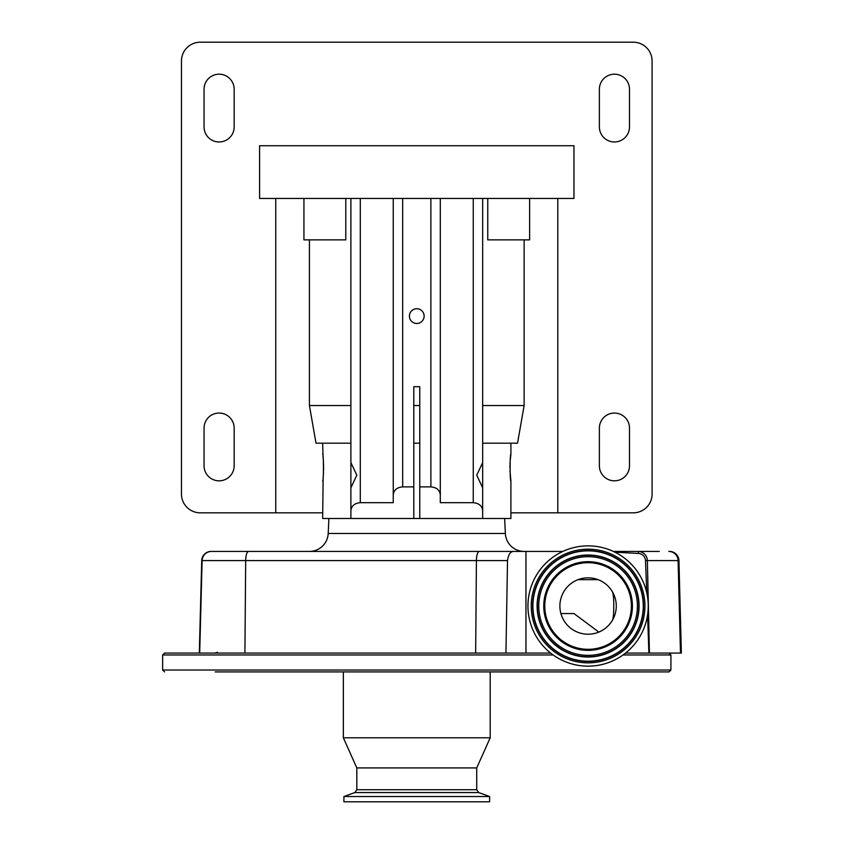 <?xml version="1.0" encoding="UTF-8"?>
<svg xmlns="http://www.w3.org/2000/svg" width="844" height="844" viewBox="0 0 844 844"><rect width="100%" height="100%" fill="white"/><g stroke="black" fill="none" stroke-linecap="round" stroke-linejoin="round"><path stroke-width="1.27" d="M211.517 551.427A9.411 9.411 90 0 0 202.117 560.585L201.727 560.585A9.411 9.411 -90 0 1 211.137 551.427L514.133 551.427C510.631 551.174 508.426 554.234 507.518 560.585L505.946 653.077L550.636 653.077M215.209 671.908L669.039 671.908L670.917 670.02L162.639 670.02L162.639 654.965L164.517 653.077L505.946 653.077M356.822 789.731L476.733 789.731L478.717 792.558L354.839 792.558L356.822 789.731L356.822 767.913L343.36 737.793L343.36 671.908L245.361 671.908L618.336 671.908M502.138 671.908L669.039 671.908M216.581 671.908L245.361 671.908M343.36 737.793L490.195 737.793L490.195 671.908M356.822 767.913L476.733 767.913L490.195 737.793M343.919 796.525L489.625 796.525L489.625 801.8L343.919 801.8L343.919 796.525L354.839 792.558M560.922 613.546L573.962 613.546L598.818 632.082M248.389 551.427L211.137 551.427A9.411 9.411 -90 0 0 201.727 560.585L199.311 653.077L201.727 560.585C202.402 555.004 205.535 551.944 211.137 551.427M659.322 551.427L613.324 551.427L659.322 551.427M507.518 560.585L476.417 560.585A9.411 2.933 90 0 1 479.35 551.427L562.842 551.427L525.96 551.427L525.96 653.077M669.535 551.427A9.411 9.411 0 0 1 678.945 560.585L678.091 560.585A9.411 9.284 -90 0 0 668.807 551.427M524.156 551.427A18.821 18.821 0 0 1 505.356 533.482L504.649 518.48M309.389 551.427A18.821 18.821 0 0 0 328.2 533.482L505.356 533.482M328.896 518.48L328.2 533.482M323.136 477.145L322.651 518.48L350.893 518.48L350.893 510.578L350.893 518.48L482.662 518.48L482.662 487.779L476.744 475.172L482.662 462.586L482.662 198.445M482.662 443.174L510.905 443.174L510.905 454.199C509.85 453.365 509.85 481.935 510.905 481.101L510.905 518.48L482.662 518.48M350.893 443.174L322.651 443.174L323.125 458.113M322.651 481.101C323.695 481.935 323.695 453.386 322.651 454.199M510.905 481.101L509.976 470.414M509.934 467.65L509.976 465.023M510.019 463.746L510.082 462.428M510.24 460.18L510.905 454.199M323.315 460.18L323.474 462.428M323.537 463.746L323.579 470.393M323.474 472.809L323.326 475.014M510.905 443.174L517.541 443.174L524.135 405.542L482.662 405.542M350.893 405.542L309.421 405.542L316.004 443.174L322.651 443.174M419.763 443.174L413.792 443.174M419.763 405.542L413.792 405.542M345.797 198.445L345.797 239.865L309.421 239.865L309.421 405.542M529.621 198.445L529.621 239.865L524.135 239.865L524.135 405.542M524.135 239.865L487.758 239.865L487.758 198.445M309.421 239.865L303.935 239.865L303.935 198.445M275.756 198.445L275.756 512.836L322.651 512.836M599.377 465.772A15.065 15.065 0 0 0 614.443 480.827A15.065 15.065 0 0 0 629.497 465.772L629.497 428.119A15.065 15.065 0 0 0 614.443 413.054A15.065 15.065 0 0 0 599.377 428.119L599.377 465.772M599.377 126.916A15.065 15.065 0 0 0 614.443 141.971A15.065 15.065 0 0 0 629.497 126.916L629.497 89.264A15.065 15.065 0 0 0 614.443 74.198A15.065 15.065 0 0 0 599.377 89.264L599.377 126.916M234.168 89.264A15.065 15.065 0 0 0 219.113 74.198A15.065 15.065 0 0 0 204.048 89.264L204.048 126.916A15.065 15.065 0 0 0 219.113 141.971A15.065 15.065 0 0 0 234.168 126.916L234.168 89.264M234.168 428.119A15.065 15.065 0 0 0 219.113 413.054A15.065 15.065 0 0 0 204.048 428.119L204.048 465.772A15.065 15.065 0 0 0 219.113 480.827A15.065 15.065 0 0 0 234.168 465.772L234.168 428.119M557.8 198.445L557.8 512.836L633.264 512.836A18.821 18.821 0 0 0 652.096 494.004L652.096 61.021A18.821 18.821 0 0 0 633.264 42.2L200.281 42.2A18.821 18.821 0 0 0 181.46 61.021L181.46 494.004A18.821 18.821 0 0 0 200.281 512.836L275.756 512.836M573.962 198.445L573.962 145.738L259.583 145.738L259.583 198.445L573.962 198.445M557.8 512.836L510.905 512.836M482.662 510.578C482.061 505.82 478.928 503.182 473.252 502.686L440.304 502.686L440.304 494.784C439.713 490.026 436.57 487.389 430.894 486.882L419.763 486.882L419.763 386.7L413.792 386.7L413.792 486.882L402.662 486.882C396.986 487.389 393.842 490.026 393.241 494.784L393.241 502.686L360.304 502.686C354.628 503.182 351.484 505.82 350.893 510.578L350.893 487.779L356.812 475.193L350.893 462.586L350.893 198.445M440.304 502.686L440.304 198.445M482.662 462.586L482.662 487.779M393.241 494.784L393.241 198.445M416.778 323.474A7.374 7.374 0 0 0 424.142 316.11A7.374 7.374 0 0 0 416.778 308.735A7.374 7.374 0 0 0 409.403 316.11A7.374 7.374 0 0 0 416.778 323.474M350.893 488.634L350.893 461.731M419.763 518.48L419.763 486.882M413.792 486.882L413.792 518.48M614.907 552.187L638.454 553.442A7.406 7.406 0 0 1 645.481 560.521L647.369 560.585L649.437 653.077L625.541 653.077M678.945 560.585L681.361 653.077L680.475 653.077L678.091 560.585L647.369 560.585A9.411 9.284 90 0 0 638.085 551.427A9.411 0.591 90 0 1 638.454 553.442M645.481 560.521L646.778 592.847M647.58 614.822L648.888 653.077M680.475 653.077L649.437 653.077M588.089 666.159A60.146 60.146 0 0 0 648.234 606.013A60.146 60.146 0 0 0 588.089 545.868A60.146 60.146 0 0 0 527.943 606.013A60.146 60.146 0 0 0 588.089 666.159M588.089 650.355A44.331 44.331 0 0 0 632.42 606.013A44.331 44.331 0 0 0 588.089 561.682A44.331 44.331 0 0 0 543.758 606.013A44.331 44.331 0 0 0 588.089 650.355M588.089 577.823A28.19 28.19 0 0 0 559.889 606.013A28.19 28.19 0 0 0 588.089 634.213A28.19 28.19 0 0 0 616.278 606.013A28.19 28.19 0 0 0 588.089 577.823M612.417 620.351C613.335 618.262 613.778 613.482 613.757 606.013C613.778 598.544 613.335 593.765 612.417 591.676M162.639 654.965L553.126 654.965M598.101 579.659L578.077 579.659M623.041 654.965L670.917 654.965L669.039 653.077M248.611 551.427A9.411 2.933 90 0 0 245.678 560.585L244.918 653.077M475.657 653.077L476.417 560.585L202.117 560.585L199.69 653.077M430.894 486.882L430.894 198.445M473.252 502.686L473.252 198.445M360.304 502.686L360.304 198.445M402.662 486.882L402.662 198.445M588.089 662.867A56.854 56.854 0 0 0 644.932 606.013A56.854 56.854 0 0 0 588.089 549.17A56.854 56.854 0 0 0 531.235 606.013A56.854 56.854 0 0 0 588.089 662.867M588.089 661.474A55.461 55.461 0 0 0 643.55 606.013A55.461 55.461 0 0 0 588.089 550.562A55.461 55.461 0 0 0 532.627 606.013A55.461 55.461 0 0 0 588.089 661.474M588.089 661.19A55.176 55.176 0 0 0 643.265 606.013A55.176 55.176 0 0 0 588.089 550.847A55.176 55.176 0 0 0 532.912 606.013A55.176 55.176 0 0 0 588.089 661.19M588.089 555.014A50.999 50.999 0 0 0 537.09 606.013A50.999 50.999 0 0 0 588.089 657.022A50.999 50.999 0 0 0 639.087 606.013A50.999 50.999 0 0 0 588.089 555.014M588.089 656.737A50.714 50.714 0 0 0 638.803 606.013A50.714 50.714 0 0 0 588.089 555.299A50.714 50.714 0 0 0 537.375 606.013A50.714 50.714 0 0 0 588.089 656.737M588.089 655.345A49.321 49.321 0 0 0 637.41 606.013A49.321 49.321 0 0 0 588.089 556.692A49.321 49.321 0 0 0 538.767 606.013A49.321 49.321 0 0 0 588.089 655.345M588.089 562.705A43.308 43.308 0 0 0 544.781 606.013A43.308 43.308 0 0 0 588.089 649.321A43.308 43.308 0 0 0 631.396 606.013A43.308 43.308 0 0 0 588.089 562.705M162.639 670.02L164.517 671.908M217.52 652.254L214.851 653.077M478.717 792.558L489.625 796.525M476.733 789.731L476.733 767.913M670.917 670.02L670.917 654.965"/></g></svg>
